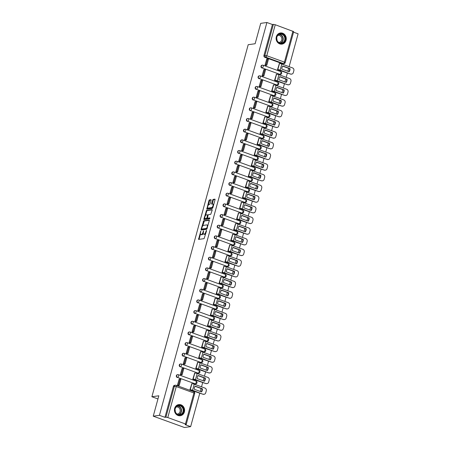 <?xml version="1.0" encoding="UTF-8"?>
<svg xmlns="http://www.w3.org/2000/svg" width="450" height="450" viewBox="0 0 450 450"><rect width="100%" height="100%" fill="white"/><g stroke="black" fill="none" stroke-linecap="round" stroke-linejoin="round"><path stroke-width="0.67" d="M200.779 231.154L198.546 239.411L204.092 238.657L206.533 230.811L206.449 230.372L206.106 230.867L205.852 231.795A2.267 0.889 -70.1 0 1 204.289 234.079L203.833 234.141A2.267 0.889 -70.1 0 1 203.648 234.124A2.267 0.889 -70.1 0 1 203.445 232.127L203.614 230.76L203.018 232.183A2.267 0.889 -70.1 0 1 201.454 234.467L200.998 234.534A2.267 0.889 -70.1 0 1 200.812 234.518A2.267 0.889 -70.1 0 1 200.61 232.521L200.779 231.154M279.557 74.396A1.446 1.299 82.1 0 0 280.131 74.458L280.474 74.413A1.446 1.299 -97.9 0 1 279.9 74.351L262.238 67.939A1.446 1.299 -97.9 0 1 262.412 65.143A1.446 1.299 -97.9 0 1 262.986 65.205A1.446 0.568 109.9 0 1 263.104 65.216A1.446 0.568 109.9 0 1 263.233 66.487A1.446 0.568 109.9 0 1 262.238 67.939L279.9 74.351A1.446 0.568 -70.1 0 0 280.896 72.9A1.446 0.568 109.9 0 0 280.766 71.629A1.446 0.568 109.9 0 0 280.648 71.617M276.637 85.073A1.446 1.299 82.1 0 0 277.211 85.134L277.554 85.084A1.446 1.299 -97.9 0 1 276.981 85.022L259.318 78.615A1.446 1.299 -97.9 0 1 259.493 75.814A1.446 1.299 -97.9 0 1 260.066 75.876A1.446 0.568 109.9 0 1 260.184 75.887A1.446 0.568 109.9 0 1 260.314 77.158A1.446 0.568 109.9 0 1 259.318 78.615L276.981 85.022A1.446 0.568 -70.1 0 0 277.976 83.571A1.446 0.568 109.9 0 0 277.847 82.299A1.446 0.568 109.9 0 0 277.729 82.288M273.718 95.743A1.446 1.299 82.1 0 0 274.292 95.805L274.635 95.76A1.446 1.299 -97.9 0 1 274.061 95.698L256.393 89.286A1.446 1.299 -97.9 0 1 256.573 86.484A1.446 1.299 -97.9 0 1 257.147 86.552A1.446 0.568 109.9 0 1 257.265 86.558A1.446 0.568 109.9 0 1 257.389 87.829A1.446 0.568 109.9 0 1 256.393 89.286L274.061 95.698A1.446 0.568 -70.1 0 0 275.057 94.241A1.446 0.568 109.9 0 0 274.928 92.97A1.446 0.568 109.9 0 0 274.809 92.959M270.799 106.414A1.446 1.299 82.1 0 0 271.373 106.476L271.716 106.431A1.446 1.299 -97.9 0 1 271.142 106.369L253.474 99.956A1.446 1.299 -97.9 0 1 253.654 97.161A1.446 1.299 -97.9 0 1 254.227 97.222A1.446 0.568 109.9 0 1 254.346 97.234A1.446 0.568 109.9 0 1 254.469 98.505A1.446 0.568 109.9 0 1 253.474 99.956L271.142 106.369A1.446 0.568 -70.1 0 0 272.137 104.912A1.446 0.568 109.9 0 0 272.008 103.641A1.446 0.568 109.9 0 0 271.89 103.629M267.879 117.09A1.446 1.299 82.1 0 0 268.453 117.152L268.796 117.101A1.446 1.299 -97.9 0 1 268.222 117.039L250.554 110.633A1.446 1.299 -97.9 0 1 250.734 107.831A1.446 1.299 -97.9 0 1 251.303 107.893A1.446 0.568 109.9 0 1 251.426 107.904A1.446 0.568 109.9 0 1 251.55 109.176A1.446 0.568 109.9 0 1 250.554 110.633L268.222 117.039A1.446 0.568 -70.1 0 0 269.218 115.588A1.446 0.568 109.9 0 0 269.089 114.317A1.446 0.568 109.9 0 0 268.971 114.306M264.96 127.761A1.446 1.299 82.1 0 0 265.534 127.823L265.877 127.772A1.446 1.299 -97.9 0 1 265.303 127.71L247.635 121.303A1.446 1.299 -97.9 0 1 247.815 118.502A1.446 1.299 -97.9 0 1 248.383 118.564A1.446 0.568 109.9 0 1 248.501 118.575A1.446 0.568 109.9 0 1 248.631 119.846A1.446 0.568 109.9 0 1 247.635 121.303L265.303 127.71A1.446 0.568 -70.1 0 0 266.299 126.259A1.446 0.568 109.9 0 0 266.169 124.987A1.446 0.568 109.9 0 0 266.051 124.976M262.041 138.431A1.446 1.299 82.1 0 0 262.614 138.493L262.957 138.448A1.446 1.299 -97.9 0 1 262.384 138.386L244.716 131.974A1.446 1.299 -97.9 0 1 245.464 129.24A1.446 0.568 109.9 0 1 245.582 129.251A1.446 0.568 109.9 0 1 245.711 130.523A1.446 0.568 109.9 0 1 244.716 131.974L262.384 138.386A1.446 0.568 -70.1 0 0 263.379 136.929A1.446 0.568 109.9 0 0 263.25 135.658A1.446 0.568 109.9 0 0 263.132 135.647M259.121 149.102A1.446 1.299 82.1 0 0 259.695 149.164L260.038 149.119A1.446 1.299 -97.9 0 1 259.464 149.057L241.796 142.644A1.446 1.299 -97.9 0 1 242.544 139.911A1.446 0.568 109.9 0 1 242.662 139.922A1.446 0.568 109.9 0 1 242.792 141.193A1.446 0.568 109.9 0 1 241.796 142.644L259.464 149.057A1.446 0.568 -70.1 0 0 260.46 147.6A1.446 0.568 109.9 0 0 260.331 146.329A1.446 0.568 109.9 0 0 260.213 146.323M256.202 159.778A1.446 1.299 82.1 0 0 256.776 159.84L257.113 159.789A1.446 1.299 -97.9 0 1 256.545 159.727L238.877 153.321A1.446 1.299 -97.9 0 1 239.057 150.519A1.446 1.299 -97.9 0 1 239.625 150.581A1.446 0.568 109.9 0 1 239.743 150.593A1.446 0.568 109.9 0 1 239.873 151.864A1.446 0.568 109.9 0 1 238.877 153.321L256.545 159.727A1.446 0.568 -70.1 0 0 257.541 158.276A1.446 0.568 109.9 0 0 257.411 157.005A1.446 0.568 109.9 0 0 257.293 156.994M253.282 170.449A1.446 1.299 82.1 0 0 253.856 170.511L254.194 170.466A1.446 1.299 -97.9 0 1 253.626 170.404L235.958 163.991A1.446 1.299 -97.9 0 1 236.138 161.19A1.446 1.299 -97.9 0 1 236.706 161.252A1.446 0.568 109.9 0 1 236.824 161.263A1.446 0.568 109.9 0 1 236.953 162.534A1.446 0.568 109.9 0 1 235.958 163.991L253.626 170.404A1.446 0.568 -70.1 0 0 254.621 168.947A1.446 0.568 109.9 0 0 254.492 167.676A1.446 0.568 109.9 0 0 254.374 167.664M250.363 181.119A1.446 1.299 82.1 0 0 250.937 181.181L251.274 181.136A1.446 1.299 -97.9 0 1 250.706 181.074L233.038 174.662A1.446 1.299 -97.9 0 1 233.786 171.928A1.446 0.568 109.9 0 1 233.904 171.939A1.446 0.568 109.9 0 1 234.034 173.211A1.446 0.568 109.9 0 1 233.038 174.662L250.706 181.074A1.446 0.568 -70.1 0 0 251.702 179.618A1.446 0.568 109.9 0 0 251.572 178.346A1.446 0.568 109.9 0 0 251.454 178.335M247.444 191.796A1.446 1.299 82.1 0 0 248.018 191.857L248.355 191.807A1.446 1.299 -97.9 0 1 247.787 191.745L230.119 185.333A1.446 1.299 -97.9 0 1 230.293 182.537A1.446 1.299 -97.9 0 1 230.867 182.599A1.446 0.568 109.9 0 1 230.985 182.61A1.446 0.568 109.9 0 1 231.114 183.881A1.446 0.568 109.9 0 1 230.119 185.333L247.787 191.745A1.446 0.568 -70.1 0 0 248.782 190.294A1.446 0.568 109.9 0 0 248.653 189.023A1.446 0.568 109.9 0 0 248.535 189.011M244.524 202.466A1.446 1.299 82.1 0 0 245.098 202.528L245.436 202.477A1.446 1.299 -97.9 0 1 244.868 202.416L227.199 196.009A1.446 1.299 -97.9 0 1 227.374 193.208A1.446 1.299 -97.9 0 1 227.947 193.269A1.446 0.568 109.9 0 1 228.066 193.281A1.446 0.568 109.9 0 1 228.195 194.552A1.446 0.568 109.9 0 1 227.199 196.009L244.868 202.416A1.446 0.568 -70.1 0 0 245.863 200.964A1.446 0.568 109.9 0 0 245.734 199.693A1.446 0.568 109.9 0 0 245.616 199.682M241.605 213.137A1.446 1.299 82.1 0 0 242.179 213.199L242.516 213.154A1.446 1.299 -97.9 0 1 241.948 213.092L224.28 206.679A1.446 1.299 -97.9 0 1 224.454 203.884A1.446 1.299 -97.9 0 1 225.028 203.946A1.446 0.568 109.9 0 1 225.146 203.957A1.446 0.568 109.9 0 1 225.276 205.222A1.446 0.568 109.9 0 1 224.28 206.679L241.948 213.092A1.446 0.568 -70.1 0 0 242.944 211.635A1.446 0.568 109.9 0 0 242.814 210.364A1.446 0.568 109.9 0 0 242.696 210.352M238.686 223.808A1.446 1.299 82.1 0 0 239.259 223.869L239.597 223.824A1.446 1.299 -97.9 0 1 239.029 223.763L221.361 217.35A1.446 1.299 -97.9 0 1 221.535 214.554A1.446 1.299 -97.9 0 1 222.109 214.616A1.446 0.568 109.9 0 1 222.227 214.627A1.446 0.568 109.9 0 1 222.356 215.899A1.446 0.568 109.9 0 1 221.361 217.35L239.029 223.763A1.446 0.568 -70.1 0 0 240.024 222.306A1.446 0.568 109.9 0 0 239.895 221.034A1.446 0.568 109.9 0 0 239.777 221.023M235.766 234.484A1.446 1.299 82.1 0 0 236.334 234.546L236.678 234.495A1.446 1.299 -97.9 0 1 236.104 234.433L218.441 228.026A1.446 1.299 -97.9 0 1 218.616 225.225A1.446 1.299 -97.9 0 1 219.189 225.287A1.446 0.568 109.9 0 1 219.308 225.298A1.446 0.568 109.9 0 1 219.437 226.569A1.446 0.568 109.9 0 1 218.441 228.026L236.104 234.433A1.446 0.568 -70.1 0 0 237.099 232.982A1.446 0.568 109.9 0 0 236.976 231.711A1.446 0.568 109.9 0 0 236.857 231.699M232.847 245.154A1.446 1.299 82.1 0 0 233.415 245.216L233.758 245.171A1.446 1.299 -97.9 0 1 233.184 245.104L215.522 238.697A1.446 1.299 -97.9 0 1 215.696 235.896A1.446 1.299 -97.9 0 1 216.27 235.958A1.446 0.568 109.9 0 1 216.388 235.969A1.446 0.568 109.9 0 1 216.518 237.24A1.446 0.568 109.9 0 1 215.522 238.697L233.184 245.104A1.446 0.568 -70.1 0 0 234.18 243.653A1.446 0.568 109.9 0 0 234.056 242.381A1.446 0.568 109.9 0 0 233.938 242.37M229.928 255.825A1.446 1.299 82.1 0 0 230.496 255.887L230.839 255.842A1.446 1.299 -97.9 0 1 230.265 255.78L212.602 249.368A1.446 1.299 -97.9 0 1 212.777 246.572A1.446 1.299 -97.9 0 1 213.351 246.634A1.446 0.568 109.9 0 1 213.469 246.645A1.446 0.568 109.9 0 1 213.598 247.916A1.446 0.568 109.9 0 1 212.602 249.368L230.265 255.78A1.446 0.568 -70.1 0 0 231.261 254.323A1.446 0.568 109.9 0 0 231.137 253.052A1.446 0.568 109.9 0 0 231.013 253.041M227.008 266.496A1.446 1.299 82.1 0 0 227.576 266.558L227.919 266.512A1.446 1.299 -97.9 0 1 227.346 266.451L209.683 260.038A1.446 1.299 -97.9 0 1 209.857 257.243A1.446 1.299 -97.9 0 1 210.431 257.304A1.446 0.568 109.9 0 1 210.549 257.316A1.446 0.568 109.9 0 1 210.679 258.587A1.446 0.568 109.9 0 1 209.683 260.038L227.346 266.451A1.446 0.568 -70.1 0 0 228.341 264.999A1.446 0.568 109.9 0 0 228.212 263.728A1.446 0.568 109.9 0 0 228.094 263.717M224.089 277.172A1.446 1.299 82.1 0 0 224.657 277.234L225 277.183A1.446 1.299 -97.9 0 1 224.426 277.121L206.764 270.714A1.446 1.299 -97.9 0 1 206.938 267.913A1.446 1.299 -97.9 0 1 207.512 267.975A1.446 0.568 109.9 0 1 207.63 267.986A1.446 0.568 109.9 0 1 207.759 269.257A1.446 0.568 109.9 0 1 206.764 270.714L224.426 277.121A1.446 0.568 -70.1 0 0 225.422 275.67A1.446 0.568 109.9 0 0 225.292 274.399A1.446 0.568 109.9 0 0 225.174 274.387M221.169 287.843A1.446 1.299 82.1 0 0 221.737 287.904L222.081 287.859A1.446 1.299 -97.9 0 1 221.507 287.798L203.844 281.385A1.446 1.299 -97.9 0 1 204.019 278.584A1.446 1.299 -97.9 0 1 204.593 278.646A1.446 0.568 109.9 0 1 204.711 278.657A1.446 0.568 109.9 0 1 204.84 279.928A1.446 0.568 109.9 0 1 203.844 281.385L221.507 287.798A1.446 0.568 -70.1 0 0 222.502 286.341A1.446 0.568 109.9 0 0 222.373 285.069A1.446 0.568 109.9 0 0 222.255 285.058M218.25 298.513A1.446 1.299 82.1 0 0 218.818 298.575L219.161 298.53A1.446 1.299 -97.9 0 1 218.588 298.468L200.925 292.056A1.446 1.299 -97.9 0 1 201.099 289.26A1.446 1.299 -97.9 0 1 201.673 289.322A1.446 0.568 109.9 0 1 201.791 289.333A1.446 0.568 109.9 0 1 201.921 290.604A1.446 0.568 109.9 0 1 200.925 292.056L218.588 298.468A1.446 0.568 -70.1 0 0 219.583 297.011A1.446 0.568 109.9 0 0 219.454 295.74A1.446 0.568 109.9 0 0 219.336 295.729M215.325 309.189A1.446 1.299 82.1 0 0 215.899 309.251L216.242 309.201A1.446 1.299 -97.9 0 1 215.668 309.139L198.006 302.732A1.446 1.299 -97.9 0 1 198.18 299.931A1.446 1.299 -97.9 0 1 198.754 299.993A1.446 0.568 109.9 0 1 198.872 300.004A1.446 0.568 109.9 0 1 199.001 301.275A1.446 0.568 109.9 0 1 198.006 302.732L215.668 309.139A1.446 0.568 -70.1 0 0 216.664 307.688A1.446 0.568 109.9 0 0 216.534 306.416A1.446 0.568 109.9 0 0 216.416 306.405M212.406 319.86A1.446 1.299 82.1 0 0 212.979 319.922L213.322 319.871A1.446 1.299 -97.9 0 1 212.749 319.809L195.086 313.402A1.446 1.299 -97.9 0 1 195.261 310.601A1.446 1.299 -97.9 0 1 195.834 310.663A1.446 0.568 109.9 0 1 195.953 310.674A1.446 0.568 109.9 0 1 196.082 311.946A1.446 0.568 109.9 0 1 195.086 313.402L212.749 319.809A1.446 0.568 -70.1 0 0 213.744 318.358A1.446 0.568 109.9 0 0 213.615 317.087A1.446 0.568 109.9 0 0 213.497 317.076M209.486 330.531A1.446 1.299 82.1 0 0 210.06 330.593L210.403 330.548A1.446 1.299 -97.9 0 1 209.829 330.486L192.167 324.073A1.446 1.299 -97.9 0 1 192.341 321.277A1.446 1.299 -97.9 0 1 192.915 321.339A1.446 0.568 109.9 0 1 193.033 321.351A1.446 0.568 109.9 0 1 193.162 322.622A1.446 0.568 109.9 0 1 192.167 324.073L209.829 330.486A1.446 0.568 -70.1 0 0 210.825 329.029A1.446 0.568 109.9 0 0 210.696 327.757A1.446 0.568 109.9 0 0 210.578 327.746M206.567 341.201A1.446 1.299 82.1 0 0 207.141 341.263L207.484 341.218A1.446 1.299 -97.9 0 1 206.91 341.156L189.248 334.744A1.446 1.299 -97.9 0 1 189.422 331.948A1.446 1.299 -97.9 0 1 189.996 332.01A1.446 0.568 109.9 0 1 190.114 332.021A1.446 0.568 109.9 0 1 190.243 333.293A1.446 0.568 109.9 0 1 189.248 334.744L206.91 341.156A1.446 0.568 -70.1 0 0 207.906 339.699A1.446 0.568 109.9 0 0 207.776 338.428A1.446 0.568 109.9 0 0 207.658 338.417M203.648 351.877A1.446 1.299 82.1 0 0 204.221 351.939L204.564 351.889A1.446 1.299 -97.9 0 1 203.991 351.827L186.328 345.42A1.446 1.299 -97.9 0 1 186.502 342.619A1.446 1.299 -97.9 0 1 187.076 342.681A1.446 0.568 109.9 0 1 187.194 342.692A1.446 0.568 109.9 0 1 187.324 343.963A1.446 0.568 109.9 0 1 186.328 345.42L203.991 351.827A1.446 0.568 -70.1 0 0 204.986 350.376A1.446 0.568 109.9 0 0 204.857 349.104A1.446 0.568 109.9 0 0 204.739 349.093M200.728 362.548A1.446 1.299 82.1 0 0 201.302 362.61L201.645 362.565A1.446 1.299 -97.9 0 1 201.071 362.503L183.409 356.091A1.446 1.299 -97.9 0 1 183.583 353.289A1.446 1.299 -97.9 0 1 184.157 353.351A1.446 0.568 109.9 0 1 184.275 353.363A1.446 0.568 109.9 0 1 184.404 354.634A1.446 0.568 109.9 0 1 183.409 356.091L201.071 362.503A1.446 0.568 -70.1 0 0 202.067 361.046A1.446 0.568 109.9 0 0 201.938 359.775A1.446 0.568 109.9 0 0 201.819 359.764M197.809 373.219A1.446 1.299 82.1 0 0 198.382 373.281L198.726 373.236A1.446 1.299 -97.9 0 1 198.152 373.174L180.489 366.761A1.446 1.299 -97.9 0 1 180.664 363.966A1.446 1.299 -97.9 0 1 181.237 364.027A1.446 0.568 109.9 0 1 181.356 364.039A1.446 0.568 109.9 0 1 181.485 365.31A1.446 0.568 109.9 0 1 180.489 366.761L198.152 373.174A1.446 0.568 -70.1 0 0 199.148 371.717A1.446 0.568 109.9 0 0 199.018 370.446A1.446 0.568 109.9 0 0 198.9 370.434M194.889 383.889A1.446 1.299 82.1 0 0 195.463 383.957L195.806 383.906A1.446 1.299 -97.9 0 1 195.232 383.844L177.57 377.432A1.446 1.299 -97.9 0 1 177.744 374.636A1.446 1.299 -97.9 0 1 178.318 374.698A1.446 0.568 109.9 0 1 178.436 374.709A1.446 0.568 109.9 0 1 178.566 375.981A1.446 0.568 109.9 0 1 177.57 377.432L195.232 383.844A1.446 0.568 -70.1 0 0 196.228 382.393A1.446 0.568 109.9 0 0 196.099 381.122A1.446 0.568 109.9 0 0 195.981 381.111M174.651 408.392A5.631 5.074 82.1 0 0 180.292 415.738A5.631 5.074 82.1 0 0 184.388 411.924A5.631 5.074 82.1 0 0 178.746 404.578A5.631 5.074 82.1 0 0 174.651 408.392M276.311 36.782A5.631 5.074 82.1 0 0 281.953 44.123A5.631 5.074 82.1 0 0 286.048 40.314A5.631 5.074 82.1 0 0 280.406 32.968A5.631 5.074 82.1 0 0 276.311 36.782M211.078 200.317L210.954 199.688L209.413 199.901L208.924 200.616L206.82 209.16L212.366 208.406L212.856 207.692L215.027 199.772L214.959 199.148L213.041 199.401L211.624 203.501L211.691 204.126L212.67 204.002A1.896 0.743 -70.1 0 1 212.828 204.019A1.896 0.743 -70.1 0 1 212.94 205.869A1.896 0.743 -70.1 0 1 211.686 207.596L208.074 208.097A1.896 0.743 -70.1 0 1 207.917 208.08A1.896 0.743 -70.1 0 1 207.804 206.229A1.896 0.743 -70.1 0 1 209.059 204.502L209.661 204.424L210.15 203.709L211.078 200.317M167.788 417.555L185.451 423.968L186.221 424.434L185.113 424.637L190.643 426.645L184.461 427.5L153.248 416.177L158.822 395.786L151.898 396.748L248.203 44.702L255.133 43.74L260.713 23.355L266.895 22.5L159.429 415.316L164.953 417.324L165.915 417.189L174.398 386.201A1.446 1.299 -97.9 0 1 176.018 385.284A1.446 0.568 -70.1 0 1 176.136 385.296A1.446 1.446 0 0 0 175.444 385.223L174.482 385.358A1.446 1.299 -97.9 0 0 173.43 386.331L176.265 386.567L167.788 417.555L165.915 417.189M153.248 416.177L159.429 415.316M203.704 220.787L201.043 229.421L201.167 230.051L206.657 229.292L209.312 220.652L209.188 220.022L203.704 220.787L204.322 221.012L202.641 226.091M203.901 218.981L206.556 210.341L212.046 209.582L212.169 210.212L210.752 214.318L208.524 214.622L208.035 215.336L207.484 218.211L209.903 217.901L209.604 218.835L203.963 219.606L203.901 218.981L204.525 219.206L204.812 218.154M282.476 63.726L283.444 63.591A1.446 1.299 -97.9 0 0 284.012 63.658L283.05 63.788A1.446 1.299 -97.9 0 1 282.476 63.726L264.814 57.319L265.776 57.184A1.446 1.299 -97.9 0 1 264.904 55.361L273.381 24.373L275.248 24.739L293.687 31.618L285.21 62.606L284.439 62.139L292.916 31.151M190.643 426.645L199.817 393.109M200.267 391.449L201.077 388.491M201.532 386.837L202.736 382.433M203.186 380.779L203.996 377.814M204.452 376.161L205.656 371.762M206.106 370.108L206.916 367.144M207.371 365.49L208.575 361.091M209.025 359.438L209.835 356.473M210.291 354.819L211.494 350.421M211.944 348.761L212.754 345.803M213.21 344.143L214.414 339.744M214.864 338.091L215.674 335.126M216.129 333.473L217.333 329.074M217.783 327.42L218.593 324.456M219.049 322.802L220.252 318.403M220.703 316.749L221.513 313.785M221.968 312.131L223.172 307.727M223.622 306.073L224.432 303.114M224.888 301.455L226.091 297.056M226.541 295.402L227.357 292.438M227.807 290.784L229.011 286.386M229.461 284.732L230.276 281.767M230.726 280.114L231.93 275.715M232.386 274.056L233.196 271.097M233.646 269.438L234.849 265.039M235.305 263.385L236.115 260.421M236.565 258.767L237.769 254.368M238.224 252.714L239.034 249.75M239.484 248.096L240.688 243.697M241.144 242.044L241.954 239.079M242.404 237.426L243.607 233.027M244.063 231.368L244.873 228.409M245.323 226.749L246.527 222.351M246.982 220.697L247.792 217.732M248.243 216.079L249.446 211.68M249.902 210.026L250.712 207.062M251.162 205.408L252.366 201.009M252.821 199.35L253.631 196.391M254.081 194.737L255.285 190.333M255.741 188.679L256.551 185.715M257.001 184.061L258.204 179.662M258.66 178.009L259.47 175.044M259.92 173.391L261.124 168.992M261.579 167.338L262.389 164.374M262.839 162.72L264.043 158.321M264.499 156.662L265.309 153.703M265.759 152.044L266.963 147.645M267.418 145.991L268.228 143.027M268.684 141.373L269.882 136.974M270.338 135.321L271.148 132.356M271.603 130.703L272.807 126.304M273.257 124.65L274.067 121.686M274.523 120.032L275.726 115.627M276.176 113.974L276.986 111.015M277.442 109.356L278.646 104.957M279.096 103.303L279.906 100.339M280.361 98.685L281.565 94.286M282.015 92.633L282.825 89.668M283.281 88.014L284.484 83.616M284.934 81.956L285.744 78.998M286.2 77.344L287.404 72.939M287.854 71.286L288.664 68.321M289.119 66.668L298.103 33.823L293.535 32.169M266.895 22.5L272.419 24.503L273.381 24.373M191.779 383.743L189.906 389.829L190.851 390.133M179.167 379.164L177.418 385.296L178.386 385.537M182.093 368.494L180.338 374.625L181.305 374.867M194.698 373.067L192.825 379.159L193.77 379.463M185.012 357.823L183.257 363.954L184.224 364.196M197.618 362.396L195.744 368.483L196.689 368.792M187.931 347.147L186.176 353.284L187.144 353.52M200.537 351.726L198.664 357.812L199.609 358.116M190.851 336.476L189.096 342.608L190.063 342.849M203.456 341.049L201.583 347.141L202.528 347.445M193.77 325.806L192.021 331.937L192.982 332.179M206.376 330.379L204.502 336.465L205.447 336.774M196.689 315.129L194.94 321.266L195.902 321.508M209.295 319.708L207.422 325.794L208.367 326.104M199.609 304.459L197.859 310.596L198.821 310.832M212.214 309.037L210.341 315.124L211.286 315.428M202.528 293.788L200.779 299.919L201.741 300.161M215.134 298.361L213.261 304.453L214.206 304.757M205.447 283.118L203.698 289.249L204.66 289.491M218.053 287.691L216.18 293.777L217.125 294.086M208.367 272.441L206.618 278.578L207.579 278.814M220.972 277.02L219.099 283.106L220.044 283.41M211.286 261.771L209.537 267.902L210.499 268.144M223.892 266.349L222.019 272.436L222.964 272.739M214.206 251.1L212.456 257.231L213.418 257.473M226.817 255.673L224.938 261.765L225.883 262.069M217.125 240.429L215.376 246.561L216.338 246.803M229.736 245.002L227.857 251.089L228.803 251.398M220.044 229.753L218.295 235.89L219.257 236.126M232.656 234.332L230.777 240.418L231.722 240.722M222.964 219.083L221.214 225.214L222.176 225.456M235.575 223.656L233.696 229.748L234.641 230.051M225.883 208.412L224.134 214.543L225.096 214.785M238.494 212.985L236.616 219.071L237.561 219.381M228.803 197.736L227.053 203.873L228.015 204.114M241.414 202.314L239.535 208.401L240.486 208.704M231.722 187.065L229.972 193.196L230.934 193.438M244.333 191.644L242.454 197.73L243.405 198.034M234.641 176.394L232.892 182.526L233.854 182.768M247.252 180.968L245.374 187.059L246.324 187.363M237.561 165.724L235.811 171.855L236.773 172.097M250.172 170.297L248.293 176.383L249.244 176.692M240.48 155.047L238.731 161.184L239.692 161.421M253.091 159.626L251.218 165.713L252.163 166.016M243.399 144.377L241.65 150.508L242.612 150.75M256.011 148.95L254.138 155.042L255.083 155.346M246.319 133.706L244.569 139.838L245.531 140.079M258.93 138.279L257.057 144.366L258.002 144.675M249.238 123.03L247.489 129.167L248.456 129.409M261.849 127.609L259.976 133.695L260.921 134.004M252.157 112.359L250.408 118.496L251.376 118.733M264.769 116.938L262.896 123.024L263.841 123.328M255.077 101.689L253.328 107.82L254.295 108.062M267.688 106.262L265.815 112.354L266.76 112.657M257.996 91.018L256.247 97.149L257.214 97.391M270.608 95.591L268.734 101.677L269.679 101.987M260.916 80.342L259.166 86.479L260.134 86.715M273.527 84.921L271.654 91.007L272.599 91.311M263.841 69.671L262.086 75.802L263.053 76.044M276.446 74.25L274.573 80.336L275.518 80.64M266.76 59.001L265.005 65.132L265.972 65.374M279.366 63.574L277.493 69.666L278.438 69.969M151.898 396.748L157.961 398.947M280.474 74.413A1.446 1.446 0 0 0 280.766 71.629L263.104 65.216A1.446 1.446 0 0 0 262.412 65.143L262.069 65.188A1.446 1.299 82.1 0 0 261.894 67.989M277.554 85.084A1.446 1.446 0 0 0 277.847 82.299L260.184 75.887A1.446 1.446 0 0 0 259.493 75.814L259.149 75.864A1.446 1.299 82.1 0 0 258.975 78.66M274.635 95.76A1.446 1.446 0 0 0 274.928 92.97L257.265 86.558A1.446 1.446 0 0 0 256.573 86.484L256.23 86.535A1.446 1.299 82.1 0 0 256.056 89.331M271.716 106.431A1.446 1.446 0 0 0 272.008 103.641L254.346 97.234A1.446 1.446 0 0 0 253.654 97.161L253.311 97.206A1.446 1.299 82.1 0 0 253.136 100.007M268.796 117.101A1.446 1.446 0 0 0 269.089 114.317L251.426 107.904A1.446 1.446 0 0 0 250.734 107.831L250.391 107.876A1.446 1.299 82.1 0 0 250.217 110.677M265.877 127.772A1.446 1.446 0 0 0 266.169 124.987L248.501 118.575A1.446 1.446 0 0 0 247.815 118.502L247.472 118.552A1.446 1.299 82.1 0 0 247.297 121.348M262.957 138.448A1.446 1.446 0 0 0 263.25 135.658L245.582 129.251A1.446 1.446 0 0 0 244.896 129.178L244.553 129.223A1.446 1.299 82.1 0 0 244.378 132.024M260.038 149.119A1.446 1.446 0 0 0 260.331 146.329L242.662 139.922A1.446 1.446 0 0 0 241.976 139.849L241.633 139.894A1.446 1.299 82.1 0 0 241.459 142.695M257.113 159.789A1.446 1.446 0 0 0 257.411 157.005L239.743 150.593A1.446 1.446 0 0 0 239.057 150.519L238.714 150.57A1.446 1.299 82.1 0 0 238.539 153.366M254.194 170.466A1.446 1.446 0 0 0 254.492 167.676L236.824 161.263A1.446 1.446 0 0 0 236.138 161.19L235.794 161.241A1.446 1.299 82.1 0 0 235.614 164.036M251.274 181.136A1.446 1.446 0 0 0 251.572 178.346L233.904 171.939A1.446 1.446 0 0 0 233.218 171.866L232.875 171.911A1.446 1.299 82.1 0 0 232.695 174.713M248.355 191.807A1.446 1.446 0 0 0 248.653 189.023L230.985 182.61A1.446 1.446 0 0 0 230.293 182.537L229.956 182.582A1.446 1.299 82.1 0 0 229.776 185.383M245.436 202.477A1.446 1.446 0 0 0 245.734 199.693L228.066 193.281A1.446 1.446 0 0 0 227.374 193.208L227.036 193.258A1.446 1.299 82.1 0 0 226.856 196.054M242.516 213.154A1.446 1.446 0 0 0 242.814 210.364L225.146 203.957A1.446 1.446 0 0 0 224.454 203.884L224.117 203.929A1.446 1.299 82.1 0 0 223.937 206.724M239.597 223.824A1.446 1.446 0 0 0 239.895 221.034L222.227 214.627A1.446 1.446 0 0 0 221.535 214.554L221.197 214.599A1.446 1.299 82.1 0 0 221.018 217.401M236.678 234.495A1.446 1.446 0 0 0 236.976 231.711L219.308 225.298A1.446 1.446 0 0 0 218.616 225.225L218.278 225.27A1.446 1.299 82.1 0 0 218.098 228.071M233.758 245.171A1.446 1.446 0 0 0 234.056 242.381L216.388 235.969A1.446 1.446 0 0 0 215.696 235.896L215.359 235.946A1.446 1.299 82.1 0 0 215.179 238.742M230.839 255.842A1.446 1.446 0 0 0 231.137 253.052L213.469 246.645A1.446 1.446 0 0 0 212.777 246.572L212.439 246.617A1.446 1.299 82.1 0 0 212.259 249.418M227.919 266.512A1.446 1.446 0 0 0 228.212 263.728L210.549 257.316A1.446 1.446 0 0 0 209.857 257.243L209.514 257.287A1.446 1.299 82.1 0 0 209.34 260.089M225 277.183A1.446 1.446 0 0 0 225.292 274.399L207.63 267.986A1.446 1.446 0 0 0 206.938 267.913L206.595 267.964A1.446 1.299 82.1 0 0 206.421 270.759M222.081 287.859A1.446 1.446 0 0 0 222.373 285.069L204.711 278.657A1.446 1.446 0 0 0 204.019 278.584L203.676 278.634A1.446 1.299 82.1 0 0 203.501 281.43M219.161 298.53A1.446 1.446 0 0 0 219.454 295.74L201.791 289.333A1.446 1.446 0 0 0 201.099 289.26L200.756 289.305A1.446 1.299 82.1 0 0 200.582 292.106M216.242 309.201A1.446 1.446 0 0 0 216.534 306.416L198.872 300.004A1.446 1.446 0 0 0 198.18 299.931L197.837 299.976A1.446 1.299 82.1 0 0 197.662 302.777M213.322 319.871A1.446 1.446 0 0 0 213.615 317.087L195.953 310.674A1.446 1.446 0 0 0 195.261 310.601L194.917 310.652A1.446 1.299 82.1 0 0 194.743 313.447M210.403 330.548A1.446 1.446 0 0 0 210.696 327.757L193.033 321.351A1.446 1.446 0 0 0 192.341 321.277L191.998 321.322A1.446 1.299 82.1 0 0 191.824 324.118M207.484 341.218A1.446 1.446 0 0 0 207.776 338.428L190.114 332.021A1.446 1.446 0 0 0 189.422 331.948L189.079 331.993A1.446 1.299 82.1 0 0 188.904 334.794M204.564 351.889A1.446 1.446 0 0 0 204.857 349.104L187.194 342.692A1.446 1.446 0 0 0 186.502 342.619L186.159 342.669A1.446 1.299 82.1 0 0 185.985 345.465M201.645 362.565A1.446 1.446 0 0 0 201.938 359.775L184.275 353.363A1.446 1.446 0 0 0 183.583 353.289L183.24 353.34A1.446 1.299 82.1 0 0 183.066 356.136M198.726 373.236A1.446 1.446 0 0 0 199.018 370.446L181.356 364.039A1.446 1.446 0 0 0 180.664 363.966L180.321 364.011A1.446 1.299 82.1 0 0 180.146 366.812M195.806 383.906A1.446 1.446 0 0 0 196.099 381.122L178.436 374.709A1.446 1.446 0 0 0 177.744 374.636L177.401 374.681A1.446 1.299 82.1 0 0 177.227 377.483M272.419 24.503L263.936 55.496A1.446 1.299 82.1 0 0 264.814 57.319M164.953 417.324L173.43 386.331M200.812 234.518L201.437 234.743A2.267 0.889 -70.1 0 0 201.623 234.759L200.998 234.534M203.287 233.364A2.267 0.889 -70.1 0 1 202.078 234.697L201.623 234.759M203.648 234.124L204.272 234.349A2.267 0.889 -70.1 0 0 204.458 234.366L203.833 234.141M205.774 233.578A2.267 0.889 -70.1 0 1 204.913 234.304L204.458 234.366M200.481 234L199.058 239.355M209.362 220.314L204.322 221.012M201.819 229.095L201.617 229.989M201.673 228.623L201.757 229.067L206.578 228.398L207.186 226.924A2.267 0.889 -70.1 0 0 206.983 224.927A2.267 0.889 -70.1 0 0 206.797 224.91L203.501 225.366A2.267 0.889 -70.1 0 0 201.938 227.649L201.673 228.623M202.309 229.264L201.757 229.067M207.129 228.634L202.382 229.292M207.939 225.669A2.267 0.889 -70.1 0 0 207.607 225.152L206.983 224.927M205.543 215.477L206.691 211.281L206.066 211.056M212.22 209.869L207.18 210.566L206.691 211.281M208.063 218.407L209.976 218.194M206.218 214.942A1.896 0.743 -70.1 0 0 204.964 216.669A1.896 0.743 -70.1 0 0 205.076 218.52A1.896 0.743 -70.1 0 0 205.234 218.537L206.505 218.362L206.994 217.648L207.546 214.774L206.218 214.942M205.076 218.52L205.701 218.751A1.896 0.743 -70.1 0 0 205.858 218.762L205.234 218.537M208.108 218.436L207.484 218.211L205.858 218.762M204.525 219.206L204.474 219.544M207.917 208.08L208.541 208.311A1.896 0.743 -70.1 0 0 208.699 208.322L208.074 208.097M212.957 207.321A1.896 0.743 -70.1 0 1 212.31 207.821L208.699 208.322M213.705 204.587A1.896 0.743 -70.1 0 0 213.452 204.244L212.828 204.019M215.078 199.429L213.666 199.626L213.176 200.34L212.197 204.069M207.664 207.743L207.332 209.104M211.129 199.974L210.037 200.126L209.548 200.841L208.412 205.009M194.456 387.613A4.478 4.033 82.1 0 0 194.304 389.289L201.549 391.916A4.478 4.033 -97.9 0 0 202.416 388.772L195.165 386.139A4.478 4.033 82.1 0 0 194.456 387.613M190.778 390.144L202.894 394.223L192.561 390.274A1.806 0.337 -164.7 0 0 190.226 389.812L189.962 389.852M178.166 385.571L179.201 385.425L180.872 379.339L180.056 379.041L178.391 385.132L177.429 385.262M180.056 379.041L179.094 379.176M179.201 385.425L178.391 385.132M203.299 394.166A2.166 1.952 82.1 0 0 205.734 392.794L206.274 390.814A2.166 1.952 82.1 0 0 204.964 388.08L194.226 384.182A1.806 0.337 -164.7 0 0 191.891 383.726L191.559 383.771M195.047 386.303L202.011 388.828A4.478 4.033 -97.9 0 1 201.263 391.815M204.159 394.262L203.754 394.318A2.166 1.952 -97.9 0 1 202.894 394.223M202.011 388.828L202.416 388.772M176.068 413.426A4.871 4.388 -97.9 0 1 176.254 406.558A4.871 4.388 -97.9 0 1 182.475 406.957A4.871 4.388 -97.9 0 1 182.289 413.826A4.871 4.388 -97.9 0 1 176.068 413.426M182.081 407.222A4.511 4.061 82.1 0 0 178.498 405.743A4.511 4.061 82.1 0 0 175.264 408.628A4.511 4.061 82.1 0 0 176.153 413.207A4.511 4.061 82.1 0 0 179.736 414.686A4.511 4.061 82.1 0 0 182.97 411.801A4.511 4.061 82.1 0 0 182.081 407.222M176.119 407.07A3.555 3.201 -97.9 0 1 176.507 406.991A3.555 3.201 -97.9 0 1 179.331 408.15A3.555 3.201 -97.9 0 1 180.028 411.756A3.555 3.201 -97.9 0 1 177.48 414.028A3.555 3.201 -97.9 0 1 177.086 414.056M179.511 415.777A5.597 5.04 82.1 0 0 180.039 415.733A5.597 5.04 82.1 0 0 184.05 412.161A5.597 5.04 82.1 0 0 182.947 406.479A5.597 5.04 82.1 0 0 178.504 404.651A5.597 5.04 82.1 0 0 177.986 404.752M175.05 409.882A3.555 3.201 -97.9 0 1 175.292 411.637M277.734 41.816A4.871 4.388 -97.9 0 1 277.914 34.948A4.871 4.388 -97.9 0 1 284.136 35.348A4.871 4.388 -97.9 0 1 283.95 42.216A4.871 4.388 -97.9 0 1 277.734 41.816M283.742 35.606A4.511 4.061 82.1 0 0 280.159 34.133A4.511 4.061 82.1 0 0 276.924 37.018A4.511 4.061 82.1 0 0 277.813 41.597A4.511 4.061 82.1 0 0 281.396 43.071A4.511 4.061 82.1 0 0 284.631 40.191A4.511 4.061 82.1 0 0 283.742 35.606M277.779 35.46A3.555 3.201 -97.9 0 1 278.168 35.376A3.555 3.201 -97.9 0 1 280.991 36.54A3.555 3.201 -97.9 0 1 281.689 40.146A3.555 3.201 -97.9 0 1 279.141 42.418A3.555 3.201 -97.9 0 1 278.747 42.441M281.171 44.167A5.597 5.04 82.1 0 0 281.7 44.123A5.597 5.04 82.1 0 0 285.711 40.545A5.597 5.04 82.1 0 0 284.608 34.869A5.597 5.04 82.1 0 0 280.164 33.041A5.597 5.04 82.1 0 0 279.647 33.142M276.711 38.273A3.555 3.201 -97.9 0 1 276.952 40.027M197.376 376.942A4.478 4.033 82.1 0 0 197.224 378.613L204.474 381.246A4.478 4.033 -97.9 0 0 205.335 378.101L198.084 375.469A4.478 4.033 82.1 0 0 197.376 376.942M193.697 379.474L205.813 383.552L195.48 379.603A1.806 0.337 -164.7 0 0 193.146 379.142L192.881 379.176M181.086 374.895L182.126 374.754L183.791 368.662L182.976 368.37L181.311 374.456L180.349 374.591M182.976 368.37L182.014 368.505M182.126 374.754L181.311 374.456M206.218 383.496A2.166 1.952 82.1 0 0 208.654 382.123L209.194 380.137A2.166 1.952 82.1 0 0 207.883 377.409L197.145 373.511A1.806 0.337 -164.7 0 0 194.811 373.056L194.479 373.101M197.972 375.632L204.93 378.157A4.478 4.033 -97.9 0 1 204.182 381.139M207.079 383.591L206.674 383.647A2.166 1.952 -97.9 0 1 205.813 383.552M204.93 378.157L205.335 378.101M200.295 366.272A4.478 4.033 82.1 0 0 200.143 367.942L207.394 370.575A4.478 4.033 -97.9 0 0 208.254 367.425L201.004 364.798A4.478 4.033 82.1 0 0 200.295 366.272M196.616 368.798L208.732 372.881L198.399 368.927A1.806 0.337 -164.7 0 0 196.065 368.471L195.801 368.505M184.005 364.224L185.046 364.078L186.711 357.992L185.895 357.699L184.23 363.786L183.268 363.921M185.895 357.699L184.933 357.829M185.046 364.078L184.23 363.786M209.138 372.825A2.166 1.952 82.1 0 0 211.573 371.452L212.113 369.467A2.166 1.952 82.1 0 0 210.803 366.733L200.064 362.841A1.806 0.337 -164.7 0 0 197.73 362.379L197.398 362.424M200.891 364.956L207.849 367.481A4.478 4.033 -97.9 0 1 207.101 370.468M209.998 372.915L209.593 372.971A2.166 1.952 -97.9 0 1 208.732 372.881M207.849 367.481L208.254 367.425M203.214 355.596A4.478 4.033 82.1 0 0 203.062 357.272L210.313 359.904A4.478 4.033 -97.9 0 0 211.174 356.754L203.923 354.122A4.478 4.033 82.1 0 0 203.214 355.596M199.536 358.127L211.652 362.211L201.319 358.256A1.806 0.337 -164.7 0 0 198.984 357.795L198.72 357.834M186.924 353.554L187.965 353.407L189.63 347.321L188.814 347.023L187.149 353.115L186.188 353.25M188.814 347.023L187.852 347.158M187.965 353.407L187.149 353.115M212.057 362.154A2.166 1.952 82.1 0 0 214.493 360.782L215.032 358.796A2.166 1.952 82.1 0 0 213.722 356.062L202.984 352.17A1.806 0.337 -164.7 0 0 200.649 351.709L200.317 351.754M203.811 354.285L210.769 356.811A4.478 4.033 -97.9 0 1 210.021 359.798M212.917 362.244L212.513 362.301A2.166 1.952 -97.9 0 1 211.652 362.211M210.769 356.811L211.174 356.754M206.134 344.925A4.478 4.033 82.1 0 0 205.982 346.596L213.232 349.228A4.478 4.033 -97.9 0 0 214.093 346.084L206.843 343.451A4.478 4.033 82.1 0 0 206.134 344.925M202.455 347.456L214.571 351.534L204.238 347.586A1.806 0.337 -164.7 0 0 201.904 347.124L201.639 347.164M189.844 342.877L190.884 342.737L192.549 336.651L191.734 336.353L190.069 342.444L189.107 342.574M191.734 336.353L190.772 336.488M190.884 342.737L190.069 342.444M214.976 351.478A2.166 1.952 82.1 0 0 217.412 350.106L217.952 348.126A2.166 1.952 82.1 0 0 216.641 345.392L205.909 341.494A1.806 0.337 -164.7 0 0 203.569 341.038L203.243 341.083M206.73 343.614L213.688 346.14A4.478 4.033 -97.9 0 1 212.94 349.121M215.837 351.574L215.432 351.63A2.166 1.952 -97.9 0 1 214.571 351.534M213.688 346.14L214.093 346.084M209.053 334.254A4.478 4.033 82.1 0 0 208.901 335.925L216.152 338.558A4.478 4.033 -97.9 0 0 217.013 335.407L209.762 332.781A4.478 4.033 82.1 0 0 209.053 334.254M205.374 336.786L217.491 340.864L207.157 336.909A1.806 0.337 -164.7 0 0 204.823 336.454L204.559 336.488M192.763 332.207L193.804 332.066L195.469 325.974L194.659 325.682L192.988 331.768L192.026 331.903M194.659 325.682L193.691 325.817M193.804 332.066L192.988 331.768M217.896 340.808A2.166 1.952 82.1 0 0 220.331 339.435L220.871 337.449A2.166 1.952 82.1 0 0 219.561 334.721L208.828 330.823A1.806 0.337 -164.7 0 0 206.488 330.362L206.162 330.412M209.649 332.938L216.607 335.464A4.478 4.033 -97.9 0 1 215.859 338.451M218.756 340.903L218.351 340.959A2.166 1.952 -97.9 0 1 217.491 340.864M216.607 335.464L217.013 335.407M211.972 323.578A4.478 4.033 82.1 0 0 211.821 325.254L219.071 327.887A4.478 4.033 -97.9 0 0 219.932 324.737L212.681 322.104A4.478 4.033 82.1 0 0 211.972 323.578M208.294 326.109L220.41 330.193L210.077 326.239A1.806 0.337 -164.7 0 0 207.743 325.783L207.484 325.817M195.683 321.536L196.723 321.39L198.388 315.304L197.578 315.011L195.907 321.098L194.946 321.233M197.578 315.011L196.611 315.141M196.723 321.39L195.907 321.098M220.815 330.137A2.166 1.952 82.1 0 0 223.251 328.764L223.791 326.779A2.166 1.952 82.1 0 0 222.48 324.045L211.748 320.152A1.806 0.337 -164.7 0 0 209.407 319.691L209.081 319.736M212.569 322.267L219.527 324.793A4.478 4.033 -97.9 0 1 218.779 327.78M221.676 330.227L221.271 330.283A2.166 1.952 -97.9 0 1 220.41 330.193M219.527 324.793L219.932 324.737M214.892 312.907A4.478 4.033 82.1 0 0 214.74 314.584L221.991 317.211A4.478 4.033 -97.9 0 0 222.851 314.066L215.601 311.434A4.478 4.033 82.1 0 0 214.892 312.907M211.213 315.439L223.329 319.517L213.002 315.568A1.806 0.337 -164.7 0 0 210.662 315.107L210.403 315.146M198.602 310.866L199.643 310.719L201.308 304.633L200.498 304.335L198.827 310.427L197.865 310.556M200.498 304.335L199.53 304.47M199.643 310.719L198.827 310.427M223.734 319.466A2.166 1.952 82.1 0 0 226.17 318.088L226.71 316.108A2.166 1.952 82.1 0 0 225.399 313.374L214.667 309.476A1.806 0.337 -164.7 0 0 212.327 309.021L212.001 309.066M215.488 311.597L222.446 314.123A4.478 4.033 -97.9 0 1 221.698 317.109M224.595 319.556L224.19 319.613A2.166 1.952 -97.9 0 1 223.329 319.517M222.446 314.123L222.851 314.066M217.811 302.237A4.478 4.033 82.1 0 0 217.659 303.907L224.91 306.54A4.478 4.033 -97.9 0 0 225.771 303.396L218.52 300.763A4.478 4.033 82.1 0 0 217.811 302.237M214.132 304.768L226.249 308.846L215.921 304.897A1.806 0.337 -164.7 0 0 213.581 304.436L213.322 304.47M201.521 300.189L202.562 300.049L204.227 293.957L203.417 293.664L201.752 299.751L200.784 299.886M203.417 293.664L202.449 293.799M202.562 300.049L201.752 299.751M226.654 308.79A2.166 1.952 82.1 0 0 229.089 307.418L229.629 305.432A2.166 1.952 82.1 0 0 228.319 302.704L217.586 298.806A1.806 0.337 -164.7 0 0 215.246 298.35L214.92 298.395M218.407 300.926L225.366 303.452A4.478 4.033 -97.9 0 1 224.618 306.433M227.514 308.886L227.109 308.942A2.166 1.952 -97.9 0 1 226.249 308.846M225.366 303.452L225.771 303.396M220.731 291.566A4.478 4.033 82.1 0 0 220.579 293.237L227.829 295.869A4.478 4.033 -97.9 0 0 228.69 292.719L221.439 290.093A4.478 4.033 82.1 0 0 220.731 291.566M217.052 294.098L229.168 298.176L218.841 294.221A1.806 0.337 -164.7 0 0 216.501 293.766L216.242 293.799M204.441 289.519L205.481 289.378L207.146 283.286L206.336 282.994L204.671 289.08L203.704 289.215M206.336 282.994L205.369 283.123M205.481 289.378L204.671 289.08M229.573 298.119A2.166 1.952 82.1 0 0 232.009 296.747L232.549 294.761A2.166 1.952 82.1 0 0 231.238 292.033L220.506 288.135A1.806 0.337 -164.7 0 0 218.166 287.674L217.839 287.719M221.327 290.25L228.285 292.776A4.478 4.033 -97.9 0 1 227.537 295.762M230.434 298.209L230.029 298.266A2.166 1.952 -97.9 0 1 229.168 298.176M228.285 292.776L228.69 292.719M223.65 280.89A4.478 4.033 82.1 0 0 223.498 282.566L230.749 285.199A4.478 4.033 -97.9 0 0 231.609 282.049L224.359 279.416A4.478 4.033 82.1 0 0 223.65 280.89M219.971 283.421L232.093 287.505L221.76 283.551A1.806 0.337 -164.7 0 0 219.42 283.089L219.161 283.129M207.36 278.848L208.401 278.702L210.066 272.616L209.256 272.323L207.591 278.409L206.623 278.544M209.256 272.323L208.288 272.452M208.401 278.702L207.591 278.409M232.493 287.449A2.166 1.952 82.1 0 0 234.928 286.076L235.474 284.091A2.166 1.952 82.1 0 0 234.157 281.357L223.425 277.464A1.806 0.337 -164.7 0 0 221.085 277.003L220.759 277.048M224.246 279.579L231.204 282.105A4.478 4.033 -97.9 0 1 230.456 285.092M233.353 287.539L232.948 287.595A2.166 1.952 -97.9 0 1 232.093 287.505M231.204 282.105L231.609 282.049M226.569 270.219A4.478 4.033 82.1 0 0 226.417 271.896L233.668 274.523A4.478 4.033 -97.9 0 0 234.529 271.378L227.278 268.746A4.478 4.033 82.1 0 0 226.569 270.219M222.891 272.751L235.013 276.829L224.679 272.88A1.806 0.337 -164.7 0 0 222.339 272.419L222.081 272.458M210.279 268.178L211.32 268.031L212.985 261.945L212.175 261.647L210.51 267.739L209.542 267.868M212.175 261.647L211.213 261.782M211.32 268.031L210.51 267.739M235.412 276.773A2.166 1.952 82.1 0 0 237.847 275.4L238.393 273.42A2.166 1.952 82.1 0 0 237.077 270.686L226.344 266.788A1.806 0.337 -164.7 0 0 224.004 266.332L223.678 266.377M227.166 268.909L234.124 271.434A4.478 4.033 -97.9 0 1 233.376 274.421M236.273 276.868L235.868 276.924A2.166 1.952 -97.9 0 1 235.013 276.829M234.124 271.434L234.529 271.378M229.489 259.549A4.478 4.033 82.1 0 0 229.337 261.219L236.588 263.852A4.478 4.033 -97.9 0 0 237.448 260.707L230.197 258.075A4.478 4.033 82.1 0 0 229.489 259.549M225.81 262.08L237.932 266.158L227.599 262.204A1.806 0.337 -164.7 0 0 225.259 261.748L225 261.782M213.199 257.501L214.239 257.361L215.904 251.269L215.094 250.976L213.429 257.062L212.462 257.197M215.094 250.976L214.132 251.111M214.239 257.361L213.429 257.062M238.331 266.102A2.166 1.952 82.1 0 0 240.767 264.729L241.312 262.744A2.166 1.952 82.1 0 0 240.002 260.016L229.264 256.118A1.806 0.337 -164.7 0 0 226.924 255.662L226.597 255.707M230.085 258.238L237.043 260.764A4.478 4.033 -97.9 0 1 236.295 263.745M239.192 266.197L238.787 266.254A2.166 1.952 -97.9 0 1 237.932 266.158M237.043 260.764L237.448 260.707M232.408 248.873A4.478 4.033 82.1 0 0 232.256 250.549L239.507 253.181A4.478 4.033 -97.9 0 0 240.368 250.031L233.117 247.404A4.478 4.033 82.1 0 0 232.408 248.873M228.729 251.404L240.851 255.487L230.518 251.533A1.806 0.337 -164.7 0 0 228.178 251.078L227.919 251.111M216.118 246.831L217.159 246.684L218.824 240.598L218.014 240.306L216.349 246.392L215.381 246.527M218.014 240.306L217.052 240.435M217.159 246.684L216.349 246.392M241.251 255.431A2.166 1.952 82.1 0 0 243.686 254.059L244.232 252.073A2.166 1.952 82.1 0 0 242.921 249.339L232.183 245.447A1.806 0.337 -164.7 0 0 229.843 244.986L229.517 245.031M233.004 247.562L239.963 250.088A4.478 4.033 -97.9 0 1 239.214 253.074M242.111 255.521L241.706 255.578A2.166 1.952 -97.9 0 1 240.851 255.487M239.963 250.088L240.368 250.031M235.328 238.202A4.478 4.033 82.1 0 0 235.176 239.878L242.426 242.505A4.478 4.033 -97.9 0 0 243.287 239.361L236.036 236.728A4.478 4.033 82.1 0 0 235.328 238.202M231.649 240.733L243.771 244.817L233.438 240.862A1.806 0.337 -164.7 0 0 231.097 240.401L230.839 240.441M219.037 236.16L220.078 236.014L221.743 229.928L220.933 229.629L219.268 235.721L218.306 235.856M220.933 229.629L219.971 229.764M220.078 236.014L219.268 235.721M244.17 244.761A2.166 1.952 82.1 0 0 246.606 243.388L247.151 241.403A2.166 1.952 82.1 0 0 245.841 238.669L235.102 234.776A1.806 0.337 -164.7 0 0 232.763 234.315L232.436 234.36M235.924 236.891L242.882 239.417A4.478 4.033 -97.9 0 1 242.134 242.404M245.031 244.851L244.626 244.907A2.166 1.952 -97.9 0 1 243.771 244.817M242.882 239.417L243.287 239.361M238.252 227.531A4.478 4.033 82.1 0 0 238.095 229.202L245.346 231.834A4.478 4.033 -97.9 0 0 246.206 228.69L238.956 226.058A4.478 4.033 82.1 0 0 238.252 227.531M234.568 230.062L246.69 234.141L236.357 230.192A1.806 0.337 -164.7 0 0 234.017 229.731L233.758 229.77M221.957 225.484L222.998 225.343L224.662 219.251L223.852 218.959L222.188 225.051L221.226 225.18M223.852 218.959L222.891 219.094M222.998 225.343L222.188 225.051M247.089 234.084A2.166 1.952 82.1 0 0 249.525 232.712L250.071 230.732A2.166 1.952 82.1 0 0 248.76 227.998L238.022 224.1A1.806 0.337 -164.7 0 0 235.682 223.644L235.356 223.689M238.843 226.221L245.801 228.746A4.478 4.033 -97.9 0 1 245.053 231.727M247.95 234.18L247.545 234.236A2.166 1.952 -97.9 0 1 246.69 234.141M245.801 228.746L246.206 228.69M241.172 216.861A4.478 4.033 82.1 0 0 241.014 218.531L248.265 221.164A4.478 4.033 -97.9 0 0 249.126 218.014L241.875 215.387A4.478 4.033 82.1 0 0 241.172 216.861M237.487 219.392L249.609 223.47L239.276 219.516A1.806 0.337 -164.7 0 0 236.936 219.06L236.678 219.094M224.882 214.813L225.917 214.672L227.582 208.581L226.772 208.288L225.107 214.374L224.145 214.509M226.772 208.288L225.81 208.423M225.917 214.672L225.107 214.374M250.014 223.414A2.166 1.952 82.1 0 0 252.444 222.041L252.99 220.056A2.166 1.952 82.1 0 0 251.679 217.328L240.941 213.429A1.806 0.337 -164.7 0 0 238.601 212.968L238.275 213.013M241.763 215.544L248.721 218.07A4.478 4.033 -97.9 0 1 247.972 221.057M250.869 223.509L250.464 223.56A2.166 1.952 -97.9 0 1 249.609 223.47M248.721 218.07L249.126 218.014M244.091 206.184A4.478 4.033 82.1 0 0 243.934 207.861L251.184 210.493A4.478 4.033 -97.9 0 0 252.045 207.343L244.794 204.711A4.478 4.033 82.1 0 0 244.091 206.184M240.407 208.716L252.529 212.799L242.196 208.845A1.806 0.337 -164.7 0 0 239.856 208.389L239.597 208.423M227.801 204.143L228.836 203.996L230.501 197.91L229.691 197.618L228.026 203.704L227.064 203.839M229.691 197.618L228.729 197.747M228.836 203.996L228.026 203.704M252.934 212.743A2.166 1.952 82.1 0 0 255.364 211.371L255.909 209.385A2.166 1.952 82.1 0 0 254.599 206.651L243.861 202.759A1.806 0.337 -164.7 0 0 241.521 202.297L241.194 202.343M244.682 204.874L251.64 207.399A4.478 4.033 -97.9 0 1 250.892 210.386M253.789 212.833L253.384 212.889A2.166 1.952 -97.9 0 1 252.529 212.799M251.64 207.399L252.045 207.343M247.011 195.514A4.478 4.033 82.1 0 0 246.853 197.19L254.104 199.817A4.478 4.033 -97.9 0 0 254.964 196.672L247.714 194.04A4.478 4.033 82.1 0 0 247.011 195.514M243.326 198.045L255.448 202.123L245.115 198.174A1.806 0.337 -164.7 0 0 242.775 197.713L242.516 197.752M230.721 193.472L231.756 193.326L233.421 187.239L232.611 186.941L230.946 193.033L229.984 193.162M232.611 186.941L231.649 187.076M231.756 193.326L230.946 193.033M255.853 202.067A2.166 1.952 82.1 0 0 258.283 200.694L258.829 198.714A2.166 1.952 82.1 0 0 257.518 195.981L246.78 192.083A1.806 0.337 -164.7 0 0 244.446 191.627L244.114 191.672M247.601 194.203L254.559 196.729A4.478 4.033 -97.9 0 1 253.811 199.716M256.708 202.162L256.303 202.219A2.166 1.952 -97.9 0 1 255.448 202.123M254.559 196.729L254.964 196.672M249.93 184.843A4.478 4.033 82.1 0 0 249.773 186.514L257.023 189.146A4.478 4.033 -97.9 0 0 257.884 186.002L250.633 183.369A4.478 4.033 82.1 0 0 249.93 184.843M246.246 187.374L258.368 191.453L248.034 187.504A1.806 0.337 -164.7 0 0 245.694 187.042L245.436 187.076M233.64 182.796L234.675 182.655L236.34 176.563L235.53 176.271L233.865 182.357L232.903 182.492M235.53 176.271L234.568 176.406M234.675 182.655L233.865 182.357M258.773 191.396A2.166 1.952 82.1 0 0 261.202 190.024L261.748 188.038A2.166 1.952 82.1 0 0 260.438 185.31L249.699 181.412A1.806 0.337 -164.7 0 0 247.365 180.956L247.033 181.001M250.521 183.532L257.479 186.058A4.478 4.033 -97.9 0 1 256.731 189.039M259.627 191.492L259.222 191.548A2.166 1.952 -97.9 0 1 258.368 191.453M257.479 186.058L257.884 186.002M252.849 174.172A4.478 4.033 82.1 0 0 252.692 175.843L259.942 178.476A4.478 4.033 -97.9 0 0 260.803 175.326L253.553 172.699A4.478 4.033 82.1 0 0 252.849 174.172M249.165 176.698L261.287 180.782L250.954 176.828A1.806 0.337 -164.7 0 0 248.614 176.372L248.355 176.406M236.559 172.125L237.594 171.984L239.259 165.893L238.449 165.6L236.784 171.686L235.822 171.821M238.449 165.6L237.487 165.729M237.594 171.984L236.784 171.686M261.692 180.726A2.166 1.952 82.1 0 0 264.122 179.353L264.668 177.368A2.166 1.952 82.1 0 0 263.357 174.634L252.619 170.741A1.806 0.337 -164.7 0 0 250.284 170.28L249.953 170.325M253.44 172.856L260.398 175.382A4.478 4.033 -97.9 0 1 259.656 178.369M262.547 180.816L262.142 180.872A2.166 1.952 -97.9 0 1 261.287 180.782M260.398 175.382L260.803 175.326M255.769 163.496A4.478 4.033 82.1 0 0 255.611 165.172L262.862 167.805A4.478 4.033 -97.9 0 0 263.722 164.655L256.472 162.023A4.478 4.033 82.1 0 0 255.769 163.496M252.084 166.028L264.206 170.111L253.873 166.157A1.806 0.337 -164.7 0 0 251.539 165.696L251.274 165.735M239.479 161.454L240.514 161.308L242.179 155.222L241.369 154.924L239.704 161.016L238.742 161.151M241.369 154.924L240.407 155.059M240.514 161.308L239.704 161.016M264.611 170.055A2.166 1.952 82.1 0 0 267.041 168.683L267.587 166.697A2.166 1.952 82.1 0 0 266.276 163.963L255.538 160.071A1.806 0.337 -164.7 0 0 253.204 159.609L252.872 159.654M256.359 162.186L263.317 164.711A4.478 4.033 -97.9 0 1 262.575 167.698M265.466 170.145L265.067 170.201A2.166 1.952 -97.9 0 1 264.206 170.111M263.317 164.711L263.722 164.655M258.688 152.826A4.478 4.033 82.1 0 0 258.531 154.502L265.781 157.129A4.478 4.033 -97.9 0 0 266.642 153.984L259.391 151.352A4.478 4.033 82.1 0 0 258.688 152.826M255.004 155.357L267.126 159.435L256.793 155.486A1.806 0.337 -164.7 0 0 254.458 155.025L254.194 155.064M242.398 150.778L243.433 150.638L245.098 144.551L244.288 144.253L242.623 150.345L241.661 150.474M244.288 144.253L243.326 144.388M243.433 150.638L242.623 150.345M267.531 159.379A2.166 1.952 82.1 0 0 269.961 158.006L270.506 156.026A2.166 1.952 82.1 0 0 269.196 153.292L258.457 149.394A1.806 0.337 -164.7 0 0 256.123 148.939L255.791 148.984M259.279 151.515L266.243 154.041A4.478 4.033 -97.9 0 1 265.494 157.022M268.386 159.474L267.986 159.531A2.166 1.952 -97.9 0 1 267.126 159.435M266.243 154.041L266.642 153.984M261.608 142.155A4.478 4.033 82.1 0 0 261.45 143.826L268.701 146.458A4.478 4.033 -97.9 0 0 269.561 143.314L262.311 140.681A4.478 4.033 82.1 0 0 261.608 142.155M257.923 144.686L270.045 148.764L259.712 144.81A1.806 0.337 -164.7 0 0 257.377 144.354L257.113 144.388M245.317 140.108L246.352 139.967L248.018 133.875L247.208 133.582L245.542 139.669L244.581 139.804M247.208 133.582L246.246 133.718M246.352 139.967L245.542 139.669M270.45 148.708A2.166 1.952 82.1 0 0 272.886 147.336L273.426 145.35A2.166 1.952 82.1 0 0 272.115 142.622L261.377 138.724A1.806 0.337 -164.7 0 0 259.043 138.263L258.711 138.313M262.198 140.839L269.162 143.364A4.478 4.033 -97.9 0 1 268.414 146.351M271.305 148.804L270.906 148.86A2.166 1.952 -97.9 0 1 270.045 148.764M269.162 143.364L269.561 143.314M264.527 131.479A4.478 4.033 82.1 0 0 264.369 133.155L271.62 135.787A4.478 4.033 -97.9 0 0 272.481 132.638L265.23 130.011A4.478 4.033 82.1 0 0 264.527 131.479M260.843 134.01L272.964 138.094L262.631 134.139A1.806 0.337 -164.7 0 0 260.297 133.684L260.032 133.718M248.237 129.437L249.272 129.291L250.937 123.204L250.127 122.912L248.462 128.998L247.5 129.133M250.127 122.912L249.165 123.041M249.272 129.291L248.462 128.998M273.369 138.037A2.166 1.952 82.1 0 0 275.805 136.665L276.345 134.679A2.166 1.952 82.1 0 0 275.034 131.946L264.296 128.053A1.806 0.337 -164.7 0 0 261.962 127.592L261.63 127.637M265.118 130.168L272.081 132.694A4.478 4.033 -97.9 0 1 271.333 135.681M274.224 138.127L273.825 138.184A2.166 1.952 -97.9 0 1 272.964 138.094M272.081 132.694L272.481 132.638M267.446 120.808A4.478 4.033 82.1 0 0 267.289 122.484L274.539 125.111A4.478 4.033 -97.9 0 0 275.4 121.967L268.149 119.334A4.478 4.033 82.1 0 0 267.446 120.808M263.762 123.339L275.884 127.418L265.551 123.469A1.806 0.337 -164.7 0 0 263.216 123.008L262.952 123.047M251.156 118.766L252.191 118.62L253.862 112.534L253.046 112.236L251.381 118.328L250.419 118.457M253.046 112.236L252.084 112.371M252.191 118.62L251.381 118.328M276.289 127.367A2.166 1.952 82.1 0 0 278.724 125.989L279.264 124.009A2.166 1.952 82.1 0 0 277.954 121.275L267.216 117.377A1.806 0.337 -164.7 0 0 264.881 116.921L264.549 116.966M268.037 119.498L275.001 122.023A4.478 4.033 -97.9 0 1 274.252 125.01M277.144 127.457L276.744 127.513A2.166 1.952 -97.9 0 1 275.884 127.418M275.001 122.023L275.4 121.967M270.366 110.138A4.478 4.033 82.1 0 0 270.208 111.808L277.459 114.441A4.478 4.033 -97.9 0 0 278.319 111.296L271.074 108.664A4.478 4.033 82.1 0 0 270.366 110.138M266.681 112.669L278.803 116.747L268.47 112.798A1.806 0.337 -164.7 0 0 266.136 112.337L265.871 112.371M254.076 108.09L255.111 107.949L256.781 101.858L255.966 101.565L254.301 107.651L253.339 107.786M255.966 101.565L255.004 101.7M255.111 107.949L254.301 107.651M279.208 116.691A2.166 1.952 82.1 0 0 281.644 115.318L282.184 113.332A2.166 1.952 82.1 0 0 280.873 110.604L270.135 106.706A1.806 0.337 -164.7 0 0 267.801 106.251L267.469 106.296M270.956 108.827L277.92 111.353A4.478 4.033 -97.9 0 1 277.172 114.334M280.069 116.786L279.664 116.843A2.166 1.952 -97.9 0 1 278.803 116.747M277.92 111.353L278.319 111.296M273.285 99.467A4.478 4.033 82.1 0 0 273.133 101.138L280.378 103.77A4.478 4.033 -97.9 0 0 281.244 100.62L273.994 97.993A4.478 4.033 82.1 0 0 273.285 99.467M269.606 101.998L281.722 106.076L271.389 102.122A1.806 0.337 -164.7 0 0 269.055 101.666L268.791 101.7M256.995 97.419L258.03 97.279L259.701 91.187L258.885 90.894L257.22 96.981L256.258 97.116M258.885 90.894L257.923 91.024M258.03 97.279L257.22 96.981M282.127 106.02A2.166 1.952 82.1 0 0 284.563 104.647L285.103 102.662A2.166 1.952 82.1 0 0 283.793 99.934L273.054 96.036A1.806 0.337 -164.7 0 0 270.72 95.574L270.388 95.619M273.876 98.151L280.839 100.676A4.478 4.033 -97.9 0 1 280.091 103.663M282.988 106.11L282.583 106.166A2.166 1.952 -97.9 0 1 281.722 106.076M280.839 100.676L281.244 100.62M276.204 88.791A4.478 4.033 82.1 0 0 276.053 90.467L283.298 93.099A4.478 4.033 -97.9 0 0 284.164 89.949L276.913 87.317A4.478 4.033 82.1 0 0 276.204 88.791M272.526 91.322L284.642 95.406L274.309 91.451A1.806 0.337 -164.7 0 0 271.974 90.99L271.71 91.029M259.914 86.749L260.949 86.603L262.62 80.516L261.804 80.224L260.139 86.31L259.178 86.445M261.804 80.224L260.843 80.353M260.949 86.603L260.139 86.31M285.047 95.349A2.166 1.952 82.1 0 0 287.483 93.977L288.022 91.991A2.166 1.952 82.1 0 0 286.712 89.258L275.974 85.365A1.806 0.337 -164.7 0 0 273.639 84.904L273.308 84.949M276.801 87.48L283.759 90.006A4.478 4.033 -97.9 0 1 283.011 92.992M285.907 95.439L285.502 95.496A2.166 1.952 -97.9 0 1 284.642 95.406M283.759 90.006L284.164 89.949M279.124 78.12A4.478 4.033 82.1 0 0 278.972 79.796L286.222 82.423A4.478 4.033 -97.9 0 0 287.083 79.279L279.832 76.646A4.478 4.033 82.1 0 0 279.124 78.12M275.445 80.651L287.561 84.729L277.228 80.781A1.806 0.337 -164.7 0 0 274.894 80.319L274.629 80.359M262.834 76.078L263.874 75.932L265.539 69.846L264.724 69.547L263.059 75.639L262.097 75.769M264.724 69.547L263.762 69.683M263.874 75.932L263.059 75.639M287.966 84.673A2.166 1.952 82.1 0 0 290.402 83.301L290.942 81.321A2.166 1.952 82.1 0 0 289.631 78.587L278.893 74.689A1.806 0.337 -164.7 0 0 276.559 74.233L276.227 74.278M279.72 76.809L286.678 79.335A4.478 4.033 -97.9 0 1 285.93 82.322M288.827 84.769L288.422 84.825A2.166 1.952 -97.9 0 1 287.561 84.729M286.678 79.335L287.083 79.279M282.043 67.449A4.478 4.033 82.1 0 0 281.891 69.12L289.142 71.752A4.478 4.033 -97.9 0 0 290.002 68.608L282.752 65.976A4.478 4.033 82.1 0 0 282.043 67.449M278.364 69.981L290.481 74.059L280.148 70.11A1.806 0.337 -164.7 0 0 277.813 69.649L277.549 69.683M265.753 65.402L266.794 65.261L268.459 59.169L267.643 58.877L265.978 64.963L265.016 65.098M267.643 58.877L266.681 59.012M266.794 65.261L265.978 64.963M290.886 74.002A2.166 1.952 82.1 0 0 293.321 72.63L293.861 70.644A2.166 1.952 82.1 0 0 292.551 67.916L281.812 64.018A1.806 0.337 -164.7 0 0 279.478 63.562L279.146 63.608M282.639 66.139L289.598 68.664A4.478 4.033 -97.9 0 1 288.849 71.646M291.746 74.098L291.341 74.154A2.166 1.952 -97.9 0 1 290.481 74.059M289.598 68.664L290.002 68.608M200.807 231.789L200.436 231.654M206.477 231.007L206.106 230.867M203.642 231.396L203.271 231.261M283.444 63.591L265.776 57.184A1.446 0.568 109.9 0 0 266.771 55.727L284.439 62.139A1.446 0.568 109.9 0 1 283.444 63.591M275.248 24.739L266.771 55.727L263.936 55.496M185.451 423.968L193.928 392.979L176.265 386.567A1.446 0.568 -70.1 0 0 176.136 385.296L193.798 391.708A1.446 0.568 -70.1 0 0 193.68 391.697M193.928 392.979L194.704 393.446A1.446 1.446 0 0 0 193.798 391.708A1.446 0.568 -70.1 0 1 193.928 392.979M202.078 234.697L201.454 234.467M203.394 232.324L203.018 232.183M204.913 234.304L204.289 234.079M206.229 231.93L205.852 231.795M199.108 239.018L198.484 238.787M201.667 229.646L201.043 229.421M203.839 221.726L203.214 221.496M207.135 228.6L206.578 228.398M207.292 228.032L206.921 227.897M207.557 227.059L207.186 226.924M207.18 210.566L206.556 210.341M208.164 218.441L207.54 218.216M207.129 218.588L206.505 218.362M207.382 217.789L206.994 217.648M207.984 215.533L207.607 215.398M212.31 207.821L211.686 207.596M212.248 203.732L211.624 203.501M213.176 200.34L212.552 200.109M213.666 199.626L213.041 199.401M207.382 208.766L206.758 208.536M209.548 200.841L208.924 200.616M210.037 200.126L209.413 199.901M191.891 383.726L190.226 389.812M194.226 384.182L192.561 390.274M177.699 405.951A4.511 4.061 -97.9 0 1 180.461 407.441A4.511 4.061 -97.9 0 1 178.914 414.703M178.526 414.652A4.365 3.932 82.1 0 0 180.208 407.565A4.365 3.932 82.1 0 0 177.345 406.103M279.36 34.335A4.511 4.061 -97.9 0 1 282.122 35.831A4.511 4.061 -97.9 0 1 280.575 43.093M280.187 43.037A4.365 3.932 82.1 0 0 281.869 35.949A4.365 3.932 82.1 0 0 279.006 34.492M194.811 373.056L193.146 379.142M197.145 373.511L195.48 379.603M197.73 362.379L196.065 368.471M200.064 362.841L198.399 368.927M200.649 351.709L198.984 357.795M202.984 352.17L201.319 358.256M203.569 341.038L201.904 347.124M205.909 341.494L204.238 347.586M206.488 330.362L204.823 336.454M208.828 330.823L207.157 336.909M209.407 319.691L207.743 325.783M211.748 320.152L210.077 326.239M212.327 309.021L210.662 315.107M214.667 309.476L213.002 315.568M215.246 298.35L213.581 304.436M217.586 298.806L215.921 304.897M218.166 287.674L216.501 293.766M220.506 288.135L218.841 294.221M221.085 277.003L219.42 283.089M223.425 277.464L221.76 283.551M224.004 266.332L222.339 272.419M226.344 266.788L224.679 272.88M226.924 255.662L225.259 261.748M229.264 256.118L227.599 262.204M229.843 244.986L228.178 251.078M232.183 245.447L230.518 251.533M232.763 234.315L231.097 240.401M235.102 234.776L233.438 240.862M235.682 223.644L234.017 229.731M238.022 224.1L236.357 230.192M238.601 212.968L236.936 219.06M240.941 213.429L239.276 219.516M241.521 202.297L239.856 208.389M243.861 202.759L242.196 208.845M244.446 191.627L242.775 197.713M246.78 192.083L245.115 198.174M247.365 180.956L245.694 187.042M249.699 181.412L248.034 187.504M250.284 170.28L248.614 176.372M252.619 170.741L250.954 176.828M253.204 159.609L251.539 165.696M255.538 160.071L253.873 166.157M256.123 148.939L254.458 155.025M258.457 149.394L256.793 155.486M259.043 138.263L257.377 144.354M261.377 138.724L259.712 144.81M261.962 127.592L260.297 133.684M264.296 128.053L262.631 134.139M264.881 116.921L263.216 123.008M267.216 117.377L265.551 123.469M267.801 106.251L266.136 112.337M270.135 106.706L268.47 112.798M270.72 95.574L269.055 101.666M273.054 96.036L271.389 102.122M273.639 84.904L271.974 90.99M275.974 85.365L274.309 91.451M276.559 74.233L274.894 80.319M278.893 74.689L277.228 80.781M279.478 63.562L277.813 69.649M281.812 64.018L280.148 70.11M284.012 63.658A1.446 1.446 0 0 0 285.21 62.606M186.221 424.434L194.704 393.446M202.343 229.286L201.718 229.061M180.039 415.733L179.719 415.777M178.504 404.651L178.183 404.696M281.7 44.123L281.379 44.167M280.164 33.041L279.844 33.086"/></g></svg>
